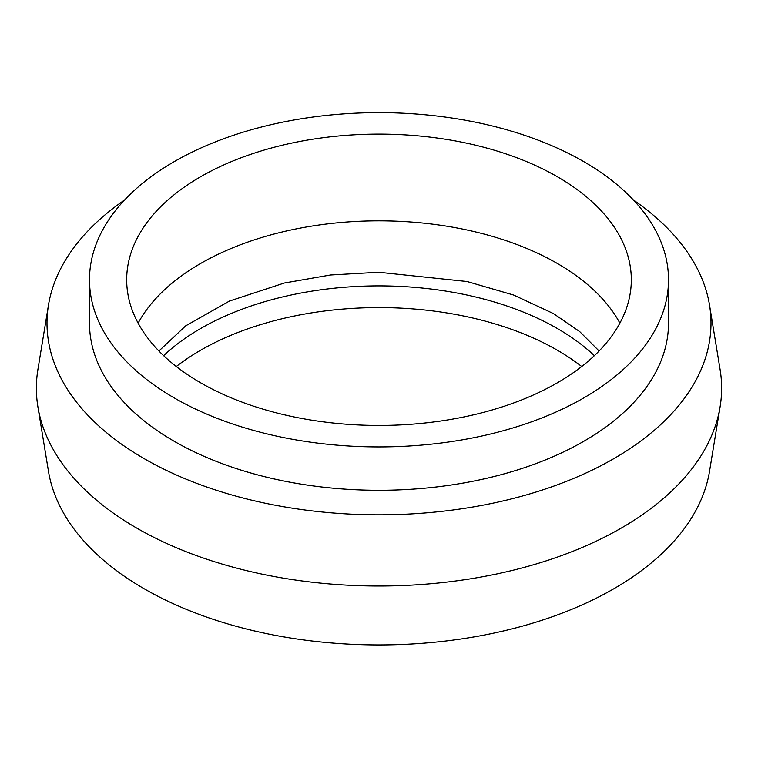 <?xml version="1.0" encoding="UTF-8"?>
<svg xmlns="http://www.w3.org/2000/svg" width="758" height="758" viewBox="0 0 758 758"><rect width="100%" height="100%" fill="white"/><g stroke="black" fill="none" stroke-linecap="round" stroke-linejoin="round"><path stroke-width="1.14" d="M594.367 355.673A252.319 145.678 0 0 0 557.414 328.565A252.319 145.678 0 0 0 163.633 355.673M581.708 366.521A252.319 145.678 0 0 0 557.414 350.253A252.319 145.678 0 0 0 176.292 366.521M557.414 176.766A252.319 145.678 0 0 0 282.44 145.185A252.319 145.678 0 0 0 126.681 279.778A252.319 145.678 0 0 0 200.586 382.781A252.319 145.678 0 0 0 475.56 414.361A252.319 145.678 0 0 0 631.319 279.778A252.319 145.678 0 0 0 557.414 176.766M619.883 323.145A252.319 145.678 0 0 0 557.414 263.509A252.319 145.678 0 0 0 138.117 323.145M124.625 199.97A332.004 191.679 0 0 0 48.474 305.076L37.9 369.553A342.625 197.81 0 0 0 37.9 406.856L48.474 471.334A332.004 191.679 0 0 0 144.238 588.805A332.004 191.679 0 0 0 491.43 633.622A332.004 191.679 0 0 0 709.526 471.334L720.1 406.856A342.625 197.81 0 0 0 720.1 369.553L709.526 305.076A332.004 191.679 0 0 0 633.375 199.97M37.9 406.856A342.625 197.81 0 0 0 136.724 528.08A342.625 197.81 0 0 0 495.031 574.327A342.625 197.81 0 0 0 720.1 406.856M48.474 305.076A332.004 191.679 0 0 0 144.238 458.685A332.004 191.679 0 0 0 520.386 496.575A332.004 191.679 0 0 0 709.526 305.076M89.491 279.778L89.491 323.145A289.509 167.148 0 0 0 174.293 441.336A289.509 167.148 0 0 0 489.791 477.568A289.509 167.148 0 0 0 668.509 323.145L668.509 279.778A289.509 167.148 0 0 0 583.707 161.587A289.509 167.148 0 0 0 268.209 125.354A289.509 167.148 0 0 0 89.491 279.778A289.509 167.148 0 0 0 174.293 397.959A289.509 167.148 0 0 0 489.791 434.192A289.509 167.148 0 0 0 668.509 279.778M599.104 351.001L579.718 331.625L553.53 313.623L513.668 295.061L467.051 281.521L378.782 272.264L330.583 274.993L284.383 283.009L229.475 301.059L185.691 325.855L158.905 351.011"/></g></svg>
